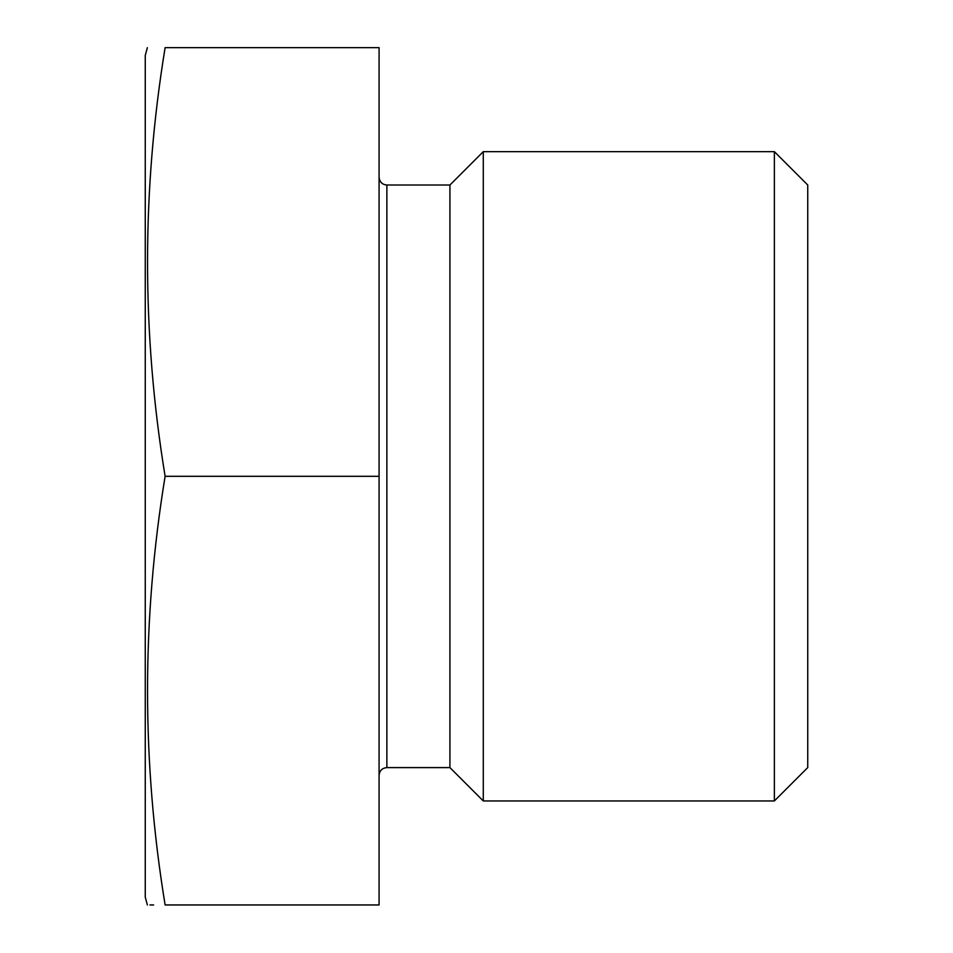<?xml version="1.0" encoding="UTF-8"?>
<svg xmlns="http://www.w3.org/2000/svg" width="953" height="953" viewBox="0 0 953 953"><rect width="100%" height="100%" fill="white"/><g stroke="black" fill="none" stroke-linecap="round" stroke-linejoin="round"><path stroke-width="1.43" d="M153.624 904.957L149.931 904.957M379.08 476.309L379.08 904.957L165.119 904.957C141.711 904.957 141.711 904.957 165.119 904.957C141.687 762.078 141.687 619.188 165.119 476.309C141.687 333.407 141.687 190.529 165.119 47.65C141.687 47.65 141.687 47.65 165.119 47.65L379.08 47.65L379.08 476.309L165.119 476.309M774.372 800.949L807.739 767.594L807.739 185.013L774.372 151.658L483.278 151.658L483.278 800.949L774.372 800.949L774.372 151.658M483.278 800.949L449.923 767.594L449.923 185.013L483.278 151.658M449.923 767.594L386.87 767.594C382.141 768.058 379.544 770.655 379.08 775.385M147.358 904.957L145.261 897.166L145.261 55.441L147.358 47.65M205.05 904.957L237.833 904.957M297.181 904.957L329.952 904.957M449.923 185.013L386.87 185.013L386.87 767.594M386.87 185.013C382.177 184.596 379.58 181.999 379.08 177.222"/></g></svg>
